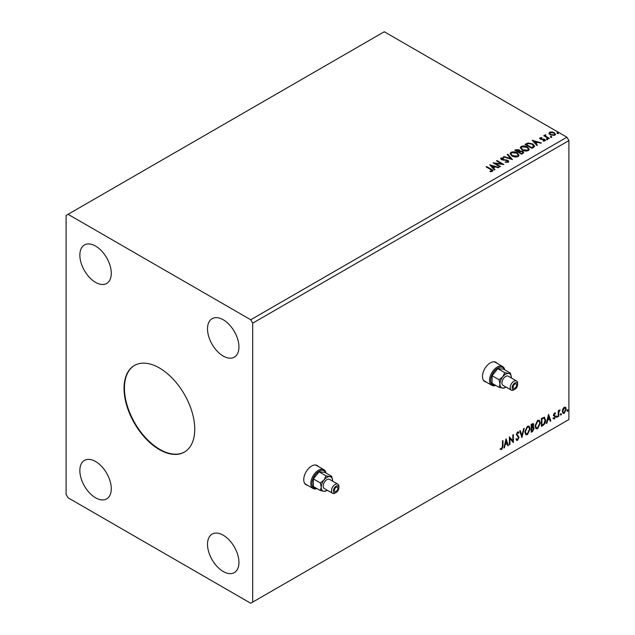 <?xml version="1.0" encoding="UTF-8"?>
<svg xmlns="http://www.w3.org/2000/svg" width="635" height="635" viewBox="0 0 635 635"><rect width="100%" height="100%" fill="white"/><g stroke="black" fill="none" stroke-linecap="round" stroke-linejoin="round"><path stroke-width="0.95" d="M318.262 466.447A11.112 6.413 120 0 0 317.167 465.495A11.112 6.413 120 0 0 311.61 466.042A11.112 6.413 120 0 0 304.348 475.837A11.112 6.413 120 0 0 306.054 484.735A11.112 6.413 120 0 0 307.427 485.211M317.865 466.217A11.112 6.413 120 0 0 316.96 465.384M496.983 363.26A11.112 6.413 120 0 0 495.887 362.307A11.112 6.413 120 0 0 490.331 362.855A11.112 6.413 120 0 0 483.076 372.65A11.112 6.413 120 0 0 484.783 381.548A11.112 6.413 120 0 0 486.156 382.024M496.594 363.037A11.112 6.413 120 0 0 495.689 362.196M159.393 367.959A49.998 28.869 -120 0 0 134.398 365.482A49.998 28.869 -120 0 0 126.738 405.543A49.998 28.869 -120 0 0 159.393 449.604A49.998 28.869 -120 0 0 184.396 452.08A49.998 28.869 -120 0 0 192.056 412.02A49.998 28.869 -120 0 0 159.393 367.959M134.596 365.371A49.998 28.869 -120 0 0 127.183 405.495A49.998 28.869 -120 0 0 159.79 449.374A49.998 28.869 -120 0 0 184.587 451.961M223.226 319.762A22.217 12.827 -120 0 0 212.114 318.667A22.217 12.827 -120 0 0 208.709 336.471A22.217 12.827 -120 0 0 223.226 356.052A22.217 12.827 -120 0 0 234.339 357.156A22.217 12.827 -120 0 0 237.744 339.344A22.217 12.827 -120 0 0 223.226 319.762M95.567 461.51A22.217 12.827 -120 0 0 84.455 460.407A22.217 12.827 -120 0 0 81.05 478.211A22.217 12.827 -120 0 0 95.567 497.792A22.217 12.827 -120 0 0 106.672 498.896A22.217 12.827 -120 0 0 110.077 481.092A22.217 12.827 -120 0 0 95.567 461.51M223.226 535.218A22.217 12.827 -120 0 0 212.114 534.114A22.217 12.827 -120 0 0 208.709 551.918A22.217 12.827 -120 0 0 223.226 571.5A22.217 12.827 -120 0 0 234.339 572.603A22.217 12.827 -120 0 0 237.744 554.792A22.217 12.827 -120 0 0 223.226 535.218M95.567 246.062A22.217 12.827 -120 0 0 84.455 244.959A22.217 12.827 -120 0 0 81.05 262.763A22.217 12.827 -120 0 0 95.567 282.345A22.217 12.827 -120 0 0 106.672 283.448A22.217 12.827 -120 0 0 110.077 265.644A22.217 12.827 -120 0 0 95.567 246.062M66.103 215.448L66.103 494.395L68.072 497.792L250.722 603.25L252.69 602.115L252.69 323.167L568.896 140.605L566.928 137.208L384.278 31.75L66.103 215.448M506.055 438.825L508.349 445.437L507.778 445.77L507.071 443.635L505.135 444.746L504.428 447.699L503.857 448.032L506.055 438.825M517.596 431.959L518.93 432.538L518.509 433.26L517.588 432.776L516.898 434.181L519.017 437.34L517.565 440.325L516.668 440.388L516.017 439.483L516.445 438.833L517.525 439.531L518.485 437.634L516.374 434.523L517.596 431.959L518.382 431.911M516.787 439.388L517.525 439.531M518.509 433.26L517.2 432.546L516.509 433.951L516.898 434.181M524.827 431.99L527.439 426.275L529.034 426.133L530.122 428.903L527.487 434.594L525.915 434.721L524.827 431.99M535.051 426.085L537.662 420.37L539.258 420.235L540.345 422.997L537.702 428.696L536.138 428.823L535.051 426.085M548.537 414.298L550.831 420.918L550.251 421.243L549.545 419.108L547.616 420.227L546.91 423.18L546.338 423.505L548.537 414.298M556.554 417.044L556.998 416.131L557.435 416.536L556.998 417.457L556.165 416.822M556.998 416.131L557.435 416.536L557.046 416.314L556.601 417.227M560.61 414.703L561.054 413.79L561.491 414.195L561.054 415.115L560.221 414.48M561.054 413.79L561.491 414.195L561.102 413.972L560.657 414.885M567.222 410.893L567.658 409.972L568.103 410.385L567.658 411.297L566.825 410.662M567.658 409.972L568.103 410.385L567.706 410.154L567.269 411.067M252.69 602.115L568.896 419.552L568.896 140.605M562.8 409.059L564.229 407.273L565.65 407.408L566.166 409.178L564.229 413.282L563.07 413.393L562.285 411.417L562.8 409.059M565.372 407.178L566.166 409.178M558.228 416.639L558.228 410.837L558.76 410.535L558.76 411.385L560.086 409.869L558.84 412.345L558.76 416.338L558.228 416.639M554.569 412.853L555.585 413.091L554.093 414.623L555.585 416.592L554.474 418.909L553.387 418.751L553.688 418.044L554.411 418.235L555.061 416.925L553.561 414.957L554.569 412.853L555.585 413.091L554.911 413.48M555.276 413.766L554.204 413.322L553.696 414.393L554.093 414.623M553.696 414.393L555.585 416.592M553.688 418.044L554.411 418.235M554.934 416.449L553.728 415.75M544.076 417.163L545.632 420.045C545.711 422.291 544.83 424.085 542.996 425.434L541.401 426.355L541.401 418.417L544.671 417.306M533.043 423.466L533.336 424.585L532.694 426.649L534.17 428.276L532.551 431.467L531.178 432.26L531.178 424.323L533.257 423.537L533.733 424.815L533.09 426.879L533.67 426.974M521.922 437.602L519.716 430.935L520.295 430.601L521.97 435.658L523.637 428.673L524.216 428.339L521.922 437.602M509.937 444.524L509.405 444.825L509.405 436.888L512.842 440.825L512.842 434.904L513.374 434.602L513.374 442.539L509.937 438.618L509.937 444.524L509.405 444.373M502.444 446.191L502.444 440.912L502.976 440.603L502.976 445.968L501.714 449.469L500.42 449.302L500.69 448.54L501.714 448.659L502.444 446.191M550.656 136.969L550.529 136.382L551.537 136.461L551.672 137.041L550.656 136.969L550.529 136.382L550.529 136.835L551.537 136.914L551.537 136.461L551.672 137.041M546.608 139.311L546.473 138.724L547.489 138.803L547.616 139.382L546.608 139.311L546.473 138.724L546.473 139.176L547.489 139.255L547.489 138.803L547.616 139.382M532.193 140.248L541.361 142.899L540.782 143.232L537.877 142.367L535.948 143.478L537.44 145.161L536.869 145.494L532.193 140.248M522.176 150.035L520.295 147.701L521.144 146.423C523.391 145.621 525.486 145.796 527.431 146.963L529.288 149.304L528.415 150.574C526.193 151.36 524.113 151.178 522.176 150.035M489.72 164.775L498.88 167.418L498.308 167.751L495.395 166.886L493.466 168.005L494.967 169.68L494.387 170.013L489.72 164.775M508.27 162.203L505.222 162.227L507.881 161.306L507.532 162.274L507.325 160.591L501.459 159.647L501.078 158.012L503.571 157.917L503.579 158.401L501.777 158.425L501.96 159.321L507.865 160.29L508.77 161.488L508.27 162.203M500.65 158.655L501.078 158.012L501.078 158.464L503.571 158.369L503.571 157.917M501.777 158.425L501.96 159.774L503.166 160.107L503.166 159.655M511.953 155.94L510.072 153.607L510.921 152.329C513.167 151.519 515.263 151.701 517.207 152.868L519.065 155.21L518.192 156.48C515.969 157.266 513.89 157.083 511.953 155.94M557.268 133.152L557.133 132.564L558.149 132.644L558.284 133.231L557.268 133.152L557.133 132.564L557.133 133.025L558.149 133.096L558.149 132.644L558.284 133.231M252.69 323.167L250.722 319.762L68.072 214.312M250.722 319.762L566.928 137.208M521.708 154.241L514.834 150.273L515.803 149.709L519.097 149.781L519.914 150.995L522.756 151.384L523.716 152.606L521.708 154.241M519.93 150.82L519.914 151.455L522.756 151.836L522.756 151.384M512.453 159.583L503.38 156.885L503.952 156.559L510.842 158.599L507.294 154.623L507.873 154.297L512.453 159.583M490.077 171.641L491.712 171.402L490.68 169.497L486.1 166.862L486.632 166.553L491.276 169.235C492.736 169.831 493.117 170.537 492.427 171.355L490.331 171.641L490.077 171.18L491.871 170.815M492.895 170.72L492.427 171.355M500.467 166.505L499.943 166.807L493.07 162.838L501.626 163.814L496.506 160.853L497.03 160.552L503.904 164.521L495.356 163.552L500.467 166.505M533.527 147.415L531.932 148.344L525.058 144.375L527.979 142.97L532.813 143.962L534.646 146.098L533.527 147.415M539.679 138.533L539.988 137.787L541.726 137.612L541.846 138.041L540.639 138.12L540.806 138.811L544.759 139.359L545.092 140.843L543.322 141.081L543.163 140.637L544.417 140.518L544.251 139.684L541.242 139.478L540.298 139.129L539.988 137.787L539.631 138.295M540.639 138.12L540.806 139.263L541.385 139.454L541.385 139.001M545.489 140.287L545.092 140.843M543.163 141.089L544.417 140.978L544.251 139.684M545.632 135.239L545.965 136.303L549.291 138.319L548.767 138.62L543.743 135.723L545.013 135.842L545.1 134.834L545.679 134.699L545.521 135.787M544.131 135.946L545.013 136.295L545.1 134.834L545.679 135.152L545.679 134.699M549.053 133.517L549.648 132.207L551.894 131.866L554.196 132.604L555.514 134.271L554.847 135.215L550.323 134.842L548.989 133.159M557.268 133.604L557.133 133.025M558.149 133.096L558.284 133.683M515.231 150.503L519.097 150.233L519.097 149.781M519.097 150.233L519.914 151.455M522.756 151.836L523.677 152.821M522.137 153.638L522.819 152.456L522.224 151.694L520.168 151.463L518.978 152.051L521.533 153.987L522.764 152.67M518.541 151.948L519.168 150.828L518.581 150.09L516.064 150.376L518.271 152.098L519.105 151.043M518.271 152.098L518.541 151.495M516.064 150.376L518.271 151.646M521.533 153.987L522.137 153.178M518.978 152.051L521.533 153.527M510.088 153.837L510.921 152.329M510.921 152.781C513.167 151.979 515.263 152.154 517.207 153.321L517.207 152.868M517.207 153.321L519.049 155.432M510.992 154.003L512.485 156.083L517.469 156.535L518.16 155.234M516.684 153.17L511.651 152.725L510.969 153.757L512.485 155.631L517.469 156.083L518.184 155.004L516.684 153.17M517.469 156.535L517.469 156.083M512.485 156.083L512.485 155.631M503.896 157.043L503.952 156.559M503.952 157.012L510.842 159.052L510.842 158.599M507.563 154.924L507.873 154.297M507.873 154.75L512.088 159.472M507.325 161.044L507.532 162.274L505.309 162.235L505.309 161.782M500.69 158.877L501.078 158.464M501.777 158.877L501.96 159.774L501.777 158.877M503.166 160.107L504.5 160.123L504.5 159.671M504.5 160.123L507.865 160.742L507.865 160.29M507.865 160.742L508.738 161.703M486.497 167.084L486.632 166.553M486.632 167.013L492.847 170.934M491.268 171.545L491.268 171.093M490.172 165.291L498.364 167.719M494.697 169.839L493.466 168.005M491.419 165.711L492.99 167.918L494.467 166.616L491.419 165.711L492.99 167.465L494.467 166.616M492.99 167.918L492.99 167.465M493.895 163.322L501.626 164.267L501.626 163.814M496.895 161.084L497.03 160.552M497.03 161.004L503.095 164.505M500.078 166.735L495.356 163.552M520.311 147.939L521.144 146.423M521.144 146.875C523.391 146.074 525.486 146.256 527.431 147.415L527.431 146.963M527.431 147.415L529.272 149.527M521.216 148.098L522.708 150.185L527.693 150.63L528.383 149.336M526.907 147.272L521.875 146.82L521.192 147.852L522.708 149.733L527.693 150.177L528.407 149.098L526.907 147.272M527.693 150.63L527.693 150.177M522.708 150.185L522.708 149.733M525.447 144.597L527.979 142.97M527.979 143.423L532.813 144.415L532.813 143.962M532.813 144.415L534.622 146.32M533.567 146.836L532.281 144.272L528.352 143.502L526.288 144.47L531.757 148.082L533.567 146.836L533.678 146.137M526.288 144.47L531.757 147.63L533.71 146.36M531.757 148.082L531.757 147.63M532.654 140.764L540.845 143.192M537.178 145.312L535.948 143.478M533.9 141.184L535.464 143.391L536.948 142.089L533.9 141.184L535.464 142.939L536.948 142.089M535.464 143.391L535.464 142.939M539.988 138.239L540.893 138.033M541.726 138.025L541.726 137.612M540.639 138.581L540.806 139.263L540.639 138.581M541.385 139.454L543.806 139.47L543.806 139.009M543.806 139.47L544.759 139.811L544.759 139.359M544.759 139.811L545.441 140.502M544.417 140.978L544.251 140.137L544.417 140.978M546.608 139.763L546.473 139.176M547.489 139.255L547.616 139.835M544.266 135.866L544.266 135.414M545.013 136.295L545.1 135.287M545.632 135.692L545.965 136.303M545.965 136.755L548.902 138.541M550.656 137.422L550.529 136.835M551.537 136.914L551.672 137.501M549.053 133.969L549.648 132.207M549.648 132.667L551.894 132.318L551.894 131.866M551.894 132.318L554.196 133.056L554.196 132.604M554.196 133.056L555.49 134.493M549.846 133.469L550.855 134.993L554.228 135.311L554.665 134.382M553.672 132.905L550.259 132.564L549.815 133.231L550.855 134.533L554.228 134.858L554.696 134.16L553.672 132.905M554.228 135.311L554.228 134.858M550.855 134.993L550.855 134.533M567.269 409.75L567.706 410.154M565.769 408.948L563.832 413.052L564.229 413.282M563.832 413.052L562.888 413.25M564.817 407.861L563.832 407.765L562.419 410.885L563.205 412.48M565.634 409.488L565.023 407.932L564.221 407.987L562.816 411.115L563.388 412.631L564.221 412.567L565.634 409.488M562.419 410.885L562.816 411.115M560.657 413.568L561.102 413.972M558.371 410.758L558.76 411.385M559.578 409.972L559.832 410.631M558.633 411.313L558.84 412.345M558.451 412.123L558.76 416.338M556.601 415.901L557.046 416.314M554.887 413.536L554.204 413.322L554.887 413.536M554.355 415.139L555.022 415.568M555.196 416.362L554.077 418.687L554.474 418.909M554.077 418.687L552.99 418.528M553.291 417.814L554.022 418.005M553.339 415.528L554.371 416.171M548.449 414.671L550.831 420.918M547.616 420.227L549.545 419.108M547.227 419.997L546.521 422.95L546.91 423.18M548.577 416.187L548.188 415.965L547.449 419.052L549.323 418.425L548.577 416.187L547.838 419.283M544.465 417.211L545.235 419.822C545.314 422.069 544.441 423.862 542.607 425.212L542.996 425.434M542.607 425.212L541.401 425.902M545.235 419.822L545.632 420.045M544.139 418.1L543.401 417.846L541.536 418.703L541.925 425.236L543.909 423.894L545.1 420.354L543.798 418.076L541.925 418.933L541.925 425.236M543.401 417.846L543.957 417.957M539.059 420.14L540.345 422.997M539.948 422.767L537.313 428.466L537.702 428.696M537.313 428.466L535.956 428.689M538.766 421.013L537.297 420.949L535.186 425.553L536.265 427.847M539.813 423.299L538.956 421.1L537.686 421.172L535.583 425.783L536.456 427.982L537.686 427.887L539.813 423.299M535.186 425.553L535.583 425.783M533.336 424.585L533.733 424.815M533.448 426.895L534.17 428.276M533.781 428.053L532.154 431.236L532.551 431.467M532.154 431.236L531.178 431.808M533.249 428.355L532.424 427.418L531.312 427.966L531.701 431.141L533.646 428.585L532.813 427.641L531.701 428.188L531.701 431.141M532.892 427.474L532.424 427.418L532.892 427.474M532.813 424.91L531.86 424.291L531.312 424.609L531.701 427.379L533.202 425.132L532.249 424.513L531.701 424.831L531.701 427.379M532.543 424.156L531.86 424.291L532.543 424.156M528.836 426.045L530.122 428.903M529.725 428.673L527.09 434.372L527.487 434.594M527.09 434.372L525.732 434.594M528.542 426.918L527.074 426.847L524.97 431.459L526.042 433.745M529.59 429.204L528.733 426.998L527.463 427.077L525.359 431.681L526.232 433.888L527.463 433.792L529.59 429.204M520.025 430.76L521.97 435.658M523.692 428.641L521.708 436.951M516.509 433.951L518.62 437.11L517.168 440.095L517.565 440.325M517.168 440.095L516.485 440.245M516.057 438.602L517.128 439.301M518.168 431.832L518.93 432.538M518.533 432.308L518.216 432.864M518.12 433.038L517.2 432.546L518.12 433.038M517.477 435.205L517.874 435.435M518.62 437.11L519.017 437.34M509.405 436.936L512.842 440.825M512.985 434.824L512.985 442.278M509.548 444.294L509.548 438.388L509.937 438.618M505.968 439.198L508.349 445.437M505.135 444.746L504.746 444.524L506.674 443.405L507.071 443.635M504.746 444.524L504.039 447.477L504.428 447.699M506.103 440.714L505.706 440.484L504.968 443.579L506.841 442.952L506.103 440.714L505.365 443.801M502.579 440.833L502.579 445.738L501.325 449.247L501.714 449.469M501.325 449.247L500.023 449.08M484.584 381.429A11.112 6.413 120 0 0 485.759 381.794M305.864 484.616A11.112 6.413 120 0 0 307.03 484.981M337.923 488.267A2.5 1.445 120 0 0 337.407 487.124A2.5 1.445 120 0 0 335.478 487.791A2.5 1.445 120 0 0 334.391 490.307A2.5 1.445 120 0 0 334.907 491.458A2.5 1.445 120 0 0 336.836 490.784A2.5 1.445 120 0 0 337.923 488.267M325.755 472.908A10.001 5.771 120 0 0 317.905 472.043A10.001 5.771 120 0 0 311.999 483.505A10.001 5.771 120 0 0 316.778 488.474M317.016 488.609A10.835 6.255 -60 0 1 313.063 488.466A10.835 6.255 -60 0 1 310.825 483.505A10.835 6.255 -60 0 1 315.547 472.607A10.835 6.255 -60 0 1 323.898 469.702A10.835 6.255 -60 0 1 326.001 473.051M338.907 487.704A3.889 2.246 120 0 0 336.161 486.116A3.889 2.246 120 0 0 333.407 490.879A3.889 2.246 120 0 0 336.161 492.466A3.889 2.246 120 0 0 338.907 487.704L338.907 486.569A5.278 3.048 -60 0 0 337.812 484.156L329.565 479.393A5.278 3.048 120 0 0 325.501 480.806A5.278 3.048 120 0 0 323.199 486.116A5.278 3.048 120 0 0 324.287 488.529L332.534 493.292A5.278 3.048 -60 0 1 331.446 490.879A5.278 3.048 -60 0 1 333.748 485.569A5.278 3.048 -60 0 1 337.812 484.156M336.161 492.466L335.177 493.03A5.278 3.048 -60 0 1 332.534 493.292M304.348 482.767A10.835 6.255 120 0 0 305.8 484.267L313.063 488.466M332.605 481.147A8.057 4.651 120 0 0 332.621 480.671L331.74 476.369L329.771 476.623L326.049 475.861L324.08 479.909L320.35 482.941L321.231 487.251L320.35 490.537L324.08 491.3L326.596 490.72M320.35 490.537L313.373 486.513L313.373 478.917L319.072 471.829L324.771 472.337L331.74 476.369M326.049 475.861L319.072 471.829M320.35 482.941L313.373 478.917M323.898 469.702L316.635 465.511A10.835 6.255 120 0 0 314.603 465.003M332.621 480.671A8.057 4.651 120 0 0 329.771 476.623A8.057 4.651 120 0 0 324.08 479.909A8.057 4.651 120 0 0 321.231 487.251A8.057 4.651 120 0 0 324.08 491.3A8.057 4.651 120 0 0 327.335 490.283M516.652 385.08A2.5 1.445 120 0 0 516.136 383.937A2.5 1.445 120 0 0 514.207 384.612A2.5 1.445 120 0 0 513.12 387.12A2.5 1.445 120 0 0 513.636 388.271A2.5 1.445 120 0 0 515.564 387.596A2.5 1.445 120 0 0 516.652 385.08M504.484 369.721A10.001 5.771 120 0 0 496.633 368.856A10.001 5.771 120 0 0 490.728 380.317A10.001 5.771 120 0 0 495.498 385.286M495.744 385.421A10.835 6.255 -60 0 1 491.792 385.278A10.835 6.255 -60 0 1 489.545 380.317A10.835 6.255 -60 0 1 494.276 369.419A10.835 6.255 -60 0 1 502.626 366.514A10.835 6.255 -60 0 1 504.73 369.864M517.636 384.516A3.889 2.246 120 0 0 514.882 382.929A3.889 2.246 120 0 0 512.135 387.691A3.889 2.246 120 0 0 514.882 389.279A3.889 2.246 120 0 0 517.636 384.516L517.636 383.381A5.278 3.048 -60 0 0 516.541 380.968L508.294 376.206A5.278 3.048 120 0 0 504.222 377.619A5.278 3.048 120 0 0 501.92 382.929A5.278 3.048 120 0 0 503.015 385.342L511.262 390.104A5.278 3.048 -60 0 1 510.175 387.691A5.278 3.048 -60 0 1 512.477 382.381A5.278 3.048 -60 0 1 516.541 380.968M514.882 389.279L513.905 389.842A5.278 3.048 -60 0 1 511.262 390.104M483.068 379.579A10.835 6.255 120 0 0 484.529 381.079L491.792 385.278M511.334 377.96A8.057 4.651 120 0 0 511.35 377.484L510.469 373.182L508.5 373.436L504.769 372.674L502.809 376.722L499.078 379.754L499.959 384.064L499.078 387.35L502.809 388.112L505.325 387.533M499.078 387.35L492.101 383.326L492.101 375.729L497.8 368.641L503.492 369.149L510.469 373.182M504.769 372.674L497.8 368.641M499.078 379.754L492.101 375.729M502.626 366.514L495.356 362.323A10.835 6.255 120 0 0 493.324 361.815M511.35 377.484A8.057 4.651 120 0 0 508.5 373.436A8.057 4.651 120 0 0 502.809 376.722A8.057 4.651 120 0 0 499.959 384.064A8.057 4.651 120 0 0 502.809 388.112A8.057 4.651 120 0 0 506.055 387.104M515.803 150.17L515.803 149.709M491.276 169.688L491.276 169.235M526.097 144.224L526.097 143.772M532.32 147.757L532.32 147.296M542.433 139.446L542.433 138.994M547.608 137.795L547.608 137.343M502.579 445.738L502.976 445.968M519.168 150.828L519.168 151.281M522.819 152.456L522.819 152.908M518.184 155.004L518.184 155.456M510.969 153.757L510.969 154.21M501.523 158.782L501.523 159.234M528.407 149.098L528.407 149.558M521.192 147.852L521.192 148.312M540.472 138.366L540.472 138.819M544.639 140.2L544.639 140.652M554.696 134.16L554.696 134.612M549.815 133.231L549.815 133.691M565.023 407.932L564.626 407.71M563.388 412.631L562.991 412.401M555.038 413.552L554.641 413.322M554.387 415.226L553.99 414.996M538.956 421.1L538.559 420.87M536.456 427.982L536.059 427.752M528.733 426.998L528.336 426.776M526.232 433.888L525.836 433.657M518.073 432.745L517.676 432.514"/></g></svg>
